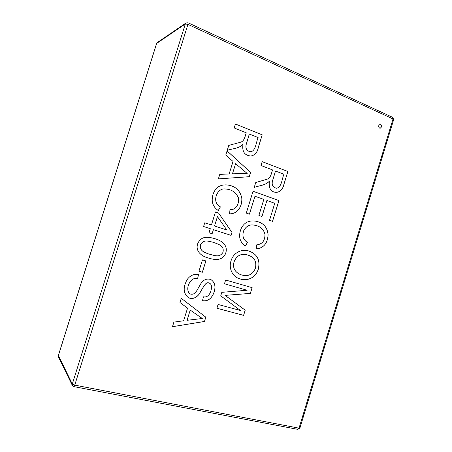 <?xml version="1.0" encoding="UTF-8"?>
<svg xmlns="http://www.w3.org/2000/svg" width="452" height="452" viewBox="0 0 452 452"><rect width="100%" height="100%" fill="white"/><g stroke="black" fill="none" stroke-linecap="round" stroke-linejoin="round"><path stroke-width="0.68" d="M187.552 308.1L179.964 302.563L181.28 298.326L205.829 317.18L204.502 321.479L172.472 326.711L173.896 322.118L183.619 320.773L187.552 308.1M202.377 272.257L198.936 271.256L202.456 259.9L205.892 260.923L202.377 272.257L198.936 271.256M210.293 228.672L203.581 226.508L204.733 222.796L211.44 224.977L215.474 211.971L218.565 213.011L232 232.424L231.091 235.373L213.395 229.667L212.135 233.735L209.033 232.74L210.293 228.672M233.034 161.443L225.763 155.076L227.068 150.866L250.594 172.427L249.278 176.692L218.367 178.907L219.768 174.393L229.153 173.958L233.034 161.443M247.131 290.263L224.463 283.783L225.627 280.014L252.137 287.67L250.368 293.41L225.13 295.382L245.204 310.191L243.611 315.366L216.903 308.241L218.073 304.467L240.464 310.501L220.734 295.851L221.819 292.331L247.131 290.263L224.463 283.783M256.256 248.939L256.629 244.882C262.262 244.249 265.041 240.73 264.957 234.322C263.601 229.13 260.132 226.09 254.555 225.209C250.035 224.119 246.47 225.87 243.848 230.463C241.916 235.661 243.131 239.65 247.476 242.43L245.408 246.018C239.639 242.057 238.187 236.317 241.057 228.797C243.922 222.661 248.775 220.118 255.623 221.181C263.205 222.565 267.364 227.107 268.104 234.808C267.601 243.368 263.652 248.08 256.256 248.939C263.635 248.052 267.573 243.34 268.07 234.791C267.33 227.102 263.177 222.565 255.606 221.175M272.533 169.901L260.996 165.505L262.194 161.635L287.879 171.511L283.969 184.207C282.782 189.507 280.087 192.23 275.884 192.366C270.731 191.851 268.561 188.128 269.375 181.201C265.46 185.518 259.324 185.484 254.233 187.405L255.73 182.552L266.573 179.348C270.663 178.41 271.29 173.777 272.533 169.901M249.431 214.163L246.3 213.09L253.047 191.241L278.94 200.564L272.545 221.333L269.522 220.293L274.754 203.298L266.9 200.496L261.968 216.508L258.889 215.451L263.838 199.4L254.968 196.236L249.431 214.163M248.758 250.984C257.42 254.086 260.555 260.301 258.171 269.635C255.284 278.33 246.408 281.703 238.938 278.505C232.277 276.347 228.311 267.85 231.238 260.239C233.543 252.849 241.634 248.747 248.329 250.854L248.724 250.973C257.386 254.075 260.522 260.284 258.137 269.612C255.256 278.308 246.391 281.686 238.922 278.5M246.238 132.786L234.187 127.95L235.413 123.995L262.222 134.837L258.391 147.222C257.437 152.397 254.911 155.33 250.82 156.03C244.532 155.403 241.916 151.51 242.973 144.341C238.927 148.697 232.531 148.51 227.232 150.352L228.774 145.391L240.063 142.369C244.278 141.482 244.984 136.753 246.238 132.786M229.605 213.813L229.978 209.643C236.034 210.276 239.487 203.462 238.43 197.829C235.876 192.298 231.599 189.36 225.604 189.021C216.79 187.292 211.259 202.841 220.418 206.892L218.276 210.536C212.677 206.733 210.954 201.27 213.112 194.151C215.355 187.744 219.768 184.659 226.35 184.896C234.842 185.557 239.995 189.953 241.814 198.095C242.402 206.361 237.436 214.146 229.605 213.813C237.424 214.124 242.374 206.338 241.78 198.083C239.961 189.959 234.814 185.563 226.333 184.896M214.898 238.701C222.034 240.701 228.526 245.459 225.542 253.753C223.463 257.776 220.197 259.685 215.734 259.493C213.327 259.38 210.349 258.719 206.801 257.521C201.072 255.781 195.162 250.803 197.744 243.617C200.824 236.633 206.298 236.469 213.327 238.238L214.869 238.69C222 240.69 228.492 245.447 225.514 253.736C223.441 257.759 220.175 259.674 215.717 259.482C213.31 259.369 210.333 258.713 206.79 257.516M202.502 300.653L203.411 296.806C206.649 297.484 209.084 295.744 210.722 291.58C212.09 286.913 211.649 284.116 209.417 283.201C205.863 281.082 203.49 287.014 199.965 292.789C198.089 296.552 192.823 300.309 188.281 297.535C183.789 293.749 183.003 288.619 185.913 282.15C187.608 277.223 193.162 273.11 198.496 274.641L197.648 278.494C190.343 276.488 184.41 289.5 190.015 293.958C195.405 295.32 196.36 290.992 199.914 285.285C202.569 280.116 206.185 278.178 210.756 279.46C215.231 282.483 216.146 287.235 213.485 293.732C210.926 299.213 207.265 301.518 202.502 300.653M379.59 128.108C378.194 126.662 378.324 125.458 379.985 124.498C382.03 125.526 382.121 126.763 380.245 128.215L379.59 128.108M190.23 310.083L187.06 320.298L202.304 318.502L190.23 310.083L187.06 320.298M202.304 318.502L199.784 317.05M181.28 298.331L205.801 317.163L204.473 321.462L172.478 326.683M198.468 274.635L197.648 278.494M197.62 278.483C190.315 276.471 184.388 289.489 189.987 293.941L189.998 293.947M210.745 279.455C215.203 282.477 216.112 287.229 213.463 293.71C210.909 299.179 207.253 301.49 202.502 300.642M209.389 283.184L209.389 283.184C205.835 281.076 203.468 286.986 199.942 292.766C198.066 296.529 192.812 300.292 188.264 297.529M205.863 260.917L202.349 272.245M213.31 238.232L214.869 238.69M212.604 242.142L212.576 242.131C206.677 240.639 203.355 239.899 200.496 244.696C199.665 250.306 202.942 251.922 208.344 253.871L208.361 253.877C215.926 255.928 219.406 257.567 222.96 252.414C224.299 246.295 220.254 244.814 213.751 242.481L212.604 242.142C206.705 240.645 203.383 239.91 200.524 244.701C199.694 250.318 202.971 251.928 208.372 253.883L208.344 253.871M217.44 216.627L214.508 225.977L226.831 229.983L217.44 216.627L214.536 225.983L226.831 229.983M213.395 229.667L212.107 233.724M215.474 211.977L218.531 213.005L231.972 232.418L231.062 235.362M204.733 222.796L211.44 224.977M225.604 189.021L225.576 189.021C216.762 187.292 211.225 202.835 220.39 206.886L218.248 210.525M235.611 163.692L232.475 173.811L247.182 173.449L235.611 163.692L232.475 173.811M245.583 173.41L247.182 173.449M227.062 150.895L250.561 172.427L249.244 176.692L218.367 178.902M235.413 124.012L262.222 134.837M262.188 134.837L258.358 147.216C257.408 152.386 254.888 155.324 250.803 156.03M227.232 150.346C232.52 148.51 238.905 148.691 242.944 144.346L242.973 144.341M252.103 287.658L250.335 293.399L225.102 295.371L245.17 310.179L243.583 315.349L216.909 308.236M248.312 250.849L248.724 250.973M247.295 254.911C241.063 253.261 236.662 255.578 234.079 261.866C232.509 267.674 234.644 271.923 240.481 274.613C247.758 276.986 252.724 274.867 255.38 268.256C256.911 261.459 254.284 257.03 247.493 254.968L247.261 254.9C241.035 253.25 236.628 255.566 234.051 261.855C232.481 267.663 234.611 271.912 240.453 274.601L240.464 274.607M254.555 225.209L254.521 225.198C250.007 224.113 246.436 225.864 243.814 230.458C241.888 235.656 243.097 239.645 247.442 242.425L245.379 246.001M254.968 196.236L249.402 214.152M266.9 200.496L261.934 216.497M253.047 191.252L278.901 200.564L272.516 221.322M283.924 174.246L275.505 171.037L272.516 180.919C271.522 184.744 272.782 187.184 276.285 188.23C281.681 187.846 281.924 178.783 283.924 174.246M275.505 171.037L272.483 180.919C271.488 184.744 272.748 187.179 276.251 188.23L276.285 188.23M269.375 181.201L269.341 181.201C265.437 185.512 259.318 185.478 254.239 187.388M262.188 161.647L287.839 171.511L283.935 184.196C282.754 189.495 280.065 192.213 275.867 192.366M379.962 124.503C381.98 125.532 382.07 126.769 380.222 128.215M258.109 137.549L249.323 134.024L246.114 144.787C245.402 148.838 246.95 151.166 250.753 151.765C255.917 150.736 256.075 142.081 258.109 137.549M249.323 134.024L246.08 144.793C245.368 148.844 246.916 151.166 250.719 151.77L250.719 151.77M73.744 386.522L74.738 385.132L299.026 428.168L393.025 118.949L187.942 24.385L74.738 385.132L72.297 384.047L58.393 355.481M186.066 22.95L185.331 23.967L156.652 43.432L157.296 42.544L186.066 22.95L188.072 22.792L187.942 24.385L185.331 23.967L72.297 384.047L72.388 385.511L73.857 386.629L297.845 429.366L299.896 428.106L299.026 428.168L297.845 429.366M156.584 43.635L58.342 355.656L58.421 356.933L72.388 385.511M393.025 118.949L393.681 119.543L392.737 117.401L393.025 118.949M299.896 428.106L393.681 119.543M392.737 117.401L188.072 22.792M157.296 42.544L156.584 43.516L58.325 355.56L58.421 356.933"/></g></svg>
